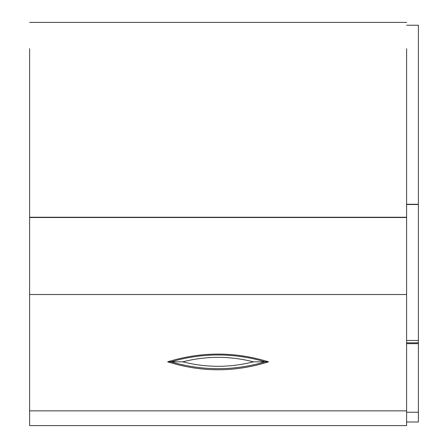 <?xml version="1.0" encoding="UTF-8"?>
<svg xmlns="http://www.w3.org/2000/svg" width="448" height="448" viewBox="0 0 448 448"><rect width="100%" height="100%" fill="white"/><g stroke="black" fill="none" stroke-linecap="round" stroke-linejoin="round"><path stroke-width="0.67" d="M253.45 361.822L265.233 361.822C233.817 352.682 202.401 352.682 170.985 361.822C202.401 370.961 233.817 370.961 265.233 361.822C233.817 370.961 202.401 370.961 170.985 361.822L182.767 361.822C206.326 367.791 229.891 367.791 253.45 361.822C229.891 355.846 206.326 355.846 182.767 361.822M29.613 217.51L29.613 294.515L406.605 294.515L406.605 217.51L29.613 217.51L29.613 48.72C29.613 13.994 29.613 13.994 29.613 48.72L29.613 217.246L406.605 217.246L406.605 48.72C406.605 13.994 406.605 13.994 406.605 48.72L406.605 217.246M406.605 204.282L418.387 204.282L418.387 25.228L418.387 204.282M29.613 294.515L29.613 425.6L406.605 425.6L406.605 294.515M268.565 361.822C234.931 372.411 201.292 372.411 167.653 361.822C201.292 351.523 234.931 351.523 268.565 361.822L265.233 361.822C233.817 352.682 202.401 352.682 170.985 361.822L167.653 361.822M406.605 204.518L418.387 204.518L418.387 421.988L406.605 421.988M418.387 340.452L406.605 340.452M418.387 342.832L406.605 342.832M418.387 343.655L406.605 343.655M418.387 412.244L406.605 412.244M29.613 410.861L406.605 410.861M29.613 22.4L406.605 22.4M406.605 25.228L418.387 25.228"/></g></svg>
